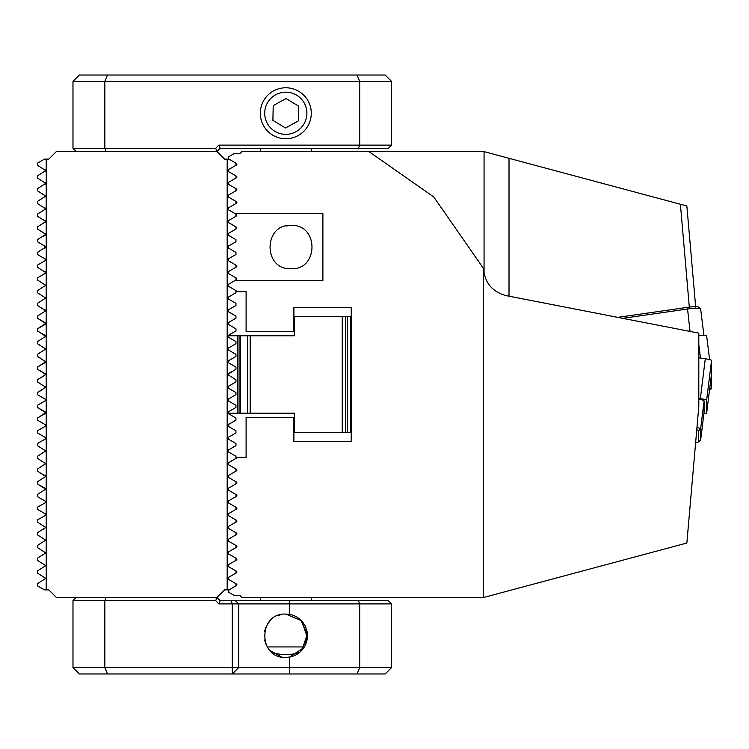 <?xml version="1.0" encoding="UTF-8"?>
<svg xmlns="http://www.w3.org/2000/svg" width="749" height="749" viewBox="0 0 749 749"><rect width="100%" height="100%" fill="white"/><g stroke="black" fill="none" stroke-linecap="round" stroke-linejoin="round"><path stroke-width="1.12" d="M106.161 151.495L104.841 148.311L215.665 148.311L218.848 145.119L359.707 145.119L359.707 81.407L104.841 81.407L104.841 148.311L72.981 148.311L72.981 81.407L79.357 75.031L385.192 75.031L391.568 81.407L391.568 145.119L388.385 148.311L220.169 148.311L216.985 151.495L56.418 151.495L48.769 159.134L44.434 159.134L37.45 163.17L37.45 165.295L45.726 170.603L37.45 175.912L37.45 178.047L45.726 183.355L37.45 188.664L37.45 190.789L45.726 196.098L37.45 201.406L37.45 203.531L45.726 208.84L37.45 214.148L37.45 216.274L45.726 221.582L37.45 226.891L37.45 229.016L45.726 234.325L37.45 239.633L37.45 241.758L45.268 246.271L45.268 247.863L43.77 248.734M45.726 170.603L45.268 169.817L45.268 171.399M45.726 183.355L45.268 182.559L45.268 184.142M45.726 196.098L45.268 195.302L45.268 196.893M45.268 220.786L45.268 222.378L45.268 220.786L43.039 219.504M45.268 233.529L45.726 234.325L45.268 233.529M41.953 244.361L45.726 247.067L37.45 252.376L37.45 254.501L45.268 259.014L45.268 260.605L43.039 261.888M45.268 246.271L45.268 247.863M44.818 258.751L45.67 260.128M45.268 259.014L45.726 259.809M39.678 263.835L37.45 265.118L37.45 267.243L45.726 272.552L43.011 274.649M45.268 271.756L45.726 272.552L45.268 271.756M45.268 208.044L45.268 209.636L45.268 208.044L45.726 208.84M39.454 276.699L37.45 277.86L37.45 279.986L45.726 285.294L37.45 290.603L37.45 292.728L45.726 298.036L37.45 303.345L37.45 305.48L45.726 310.788L37.45 316.087L37.45 318.222L45.726 323.531L37.45 328.839L37.45 330.964L45.726 336.273L37.45 341.581L37.45 343.707L45.726 349.015L37.45 354.324L37.45 356.449L45.726 361.758L37.45 367.066L37.45 369.191L45.726 374.5L40.755 377.899M39.678 531.444L37.45 532.726L37.45 534.852L45.726 540.16L37.45 545.469L37.45 547.594L45.726 552.902L37.45 558.211L37.45 560.336L45.726 565.645L37.45 570.953L37.45 573.088L45.726 578.397L37.45 583.705L37.45 585.83L44.434 589.866L46.223 589.866L46.223 159.134M38.957 519.113L37.45 519.984L37.45 522.109L45.726 527.418L43.039 529.496M44.182 513.252L45.726 514.675L43.76 516.342M45.043 437.294L45.726 438.212L45.268 439.008L37.45 443.52L37.45 445.655L45.726 450.964L37.45 456.272L37.45 458.397L45.726 463.706L37.45 469.014L37.45 471.14L45.726 476.448L37.45 481.757L37.45 483.882L45.726 489.191L37.45 494.499L37.45 496.624L45.268 501.137L45.268 502.729L43.161 503.946M44.818 424.421L45.726 425.469L45.268 426.265L41.775 428.278M39.678 404.011L37.45 405.293L37.45 407.419L45.726 412.727L37.45 418.036L37.45 420.161L45.268 424.683M40.1 391.025L37.45 392.551L37.45 394.676L45.268 399.189L45.268 400.781L43.039 402.063M45.726 374.5L37.45 379.809L37.45 381.934L45.726 387.242L37.45 392.551M45.268 386.447L45.726 387.242M190.227 597.505L83.176 597.505M235.046 443.005L235.954 443.52L235.954 445.655L228.136 450.168L228.136 451.75L235.954 456.272L235.954 458.397L228.136 462.91L228.136 464.502L235.954 469.014L235.954 471.14L228.136 475.652L228.136 477.244L235.954 481.757L235.954 483.882L228.136 488.395L228.136 489.986L235.954 494.499L235.954 496.624L228.136 501.137L228.136 502.729L235.954 507.242L235.954 509.367L228.136 513.88L228.136 515.471L235.954 519.984L235.954 522.109L228.136 526.622L228.136 528.214L235.954 532.726L235.954 534.852L228.136 539.364L228.136 540.956L235.954 545.469L235.954 547.594L228.136 552.107L228.136 553.698L235.954 558.211L235.954 560.336L228.136 564.858L228.136 566.441L235.954 570.953L235.954 573.088L228.136 577.601L228.136 579.183L235.954 583.705L235.954 585.83L228.969 589.866L227.181 589.866L227.181 159.134L224.625 159.134L216.985 151.495L215.665 148.311M228.361 437.294L228.136 439.008L235.954 443.52M231.619 428.278L235.954 430.778L235.954 432.913L228.136 437.425M228.585 424.421L228.136 426.265L235.954 430.778M232.462 403.28L235.954 405.293L235.954 407.419L228.136 411.931L228.136 413.523L231.619 415.536M235.954 407.419L234.091 408.495M232.462 390.538L235.954 392.551L235.954 394.676L232.63 396.596M228.585 284.236L228.136 286.09L235.954 290.603L235.954 292.728L228.136 297.25L228.136 298.832L235.954 303.345L235.954 305.48L228.136 309.992L228.136 311.575L235.954 316.087L235.954 318.222L228.136 322.735L228.136 324.317L235.954 328.839L235.954 330.964L228.136 335.477L228.136 337.069L235.954 341.581L235.954 343.707L228.136 348.219L228.136 349.811L235.954 354.324L235.954 356.449L228.136 360.962L228.136 362.553L235.954 367.066L235.954 369.191L227.677 374.5L235.954 379.809L235.954 381.934L231.432 384.546M231.263 428.072L234.39 429.879M227.677 374.5L235.954 379.809M228.136 413.523L235.954 418.036L235.954 420.161L228.136 424.683M235.954 394.676L228.136 399.189L228.136 400.781L235.954 405.293M235.954 381.934L228.136 386.447L228.136 388.038L235.954 392.551M227.181 589.866L224.625 589.866L216.985 597.505L56.418 597.505L48.769 589.866L46.223 589.866M228.66 553.998L228.66 551.807L228.136 552.107M228.136 540.956L228.66 541.255L228.66 539.065M228.136 528.214L228.66 528.513L228.66 526.322L228.136 526.622M228.136 515.471L228.66 515.771L228.66 513.58L228.136 513.88M228.136 502.729L228.66 503.028L228.66 500.838L228.136 501.137M228.136 286.09L228.66 286.39L228.66 284.199M228.585 271.494L228.136 273.348L228.66 273.647L228.66 271.456M228.136 260.605L228.66 260.905L228.66 258.714L228.136 260.605L235.954 265.118L235.954 267.243L228.136 271.756M228.136 247.863L228.66 248.162L228.66 245.972L228.136 247.863L235.954 252.376L235.954 254.501L228.136 259.014M45.268 502.729L37.45 507.242L37.45 509.367L39.004 510.266M38.957 251.505L37.45 252.376M37.45 381.934L39.566 383.151M37.45 394.676L39.566 395.903M45.268 439.008L44.36 439.532M42.141 389.845L39.014 391.652M45.268 437.425L37.45 432.913L37.45 430.778L43.704 427.173M43.714 439.906L40.577 441.723M45.268 400.781L37.45 405.293M37.45 407.419L45.268 411.931M45.268 413.523L37.45 418.036M37.45 509.367L45.268 513.88M45.268 515.471L37.45 519.984M45.726 527.418L37.45 532.726M45.268 260.605L37.45 265.118M45.268 273.348L37.45 277.86M39.014 331.863L40.577 332.771M45.268 362.553L37.45 367.066M37.45 305.48L38.957 306.341M43.76 309.122L45.268 309.992M37.45 318.222L45.268 322.735M45.268 324.317L37.45 328.839M37.45 330.964L45.268 335.477M37.45 343.707L39.257 344.746M45.726 349.015L45.268 349.811M39.566 353.097L37.45 354.324M37.45 356.449L40.942 358.462M37.45 369.191L45.268 373.704M37.45 216.274L40.1 217.8M37.45 229.016L39.557 230.233M40.755 230.926L41.963 231.619M45.268 235.12L43.526 236.122M42.571 474.098L45.268 475.652M41.775 486.382L45.268 488.395M37.45 496.624L38.957 497.495M43.77 500.266L45.268 501.137M40.577 485.689L42.15 486.588M228.136 235.12L228.66 235.42L228.66 233.229L228.136 235.12L235.954 239.633L235.954 241.758L228.136 246.271M228.66 222.678L228.66 220.487L228.136 222.378L235.954 226.891L235.954 229.016L228.136 233.529M228.66 209.935L228.66 207.745L228.136 209.636L235.954 214.148L235.954 216.274L228.136 220.786M228.136 196.893L228.66 197.193L228.66 195.002L228.136 196.893L235.954 201.406L235.954 203.531L228.136 208.044M228.136 489.986L228.66 490.286L228.66 488.095L228.136 488.395M228.66 464.801L228.66 462.61L228.136 462.91M228.136 273.348L235.954 277.86L235.954 279.986L228.136 284.498M509.011 296.201L509.011 158.32L483.526 151.495L241.964 151.495L240.045 153.405L234.484 153.405L228.66 156.766L228.66 158.957L235.954 163.17L235.954 165.295L228.136 169.817L228.136 171.399L235.954 175.912L235.954 178.047L228.136 182.559L228.136 184.142L235.954 188.664L235.954 190.789L228.136 195.302M228.969 159.134L227.181 159.134M231.441 371.794L228.136 373.704M231.432 364.454L235.954 367.066M235.954 356.449L228.136 360.962M231.422 351.712L235.954 354.324M235.954 343.707L233.304 345.233M231.198 346.45L228.136 348.219M231.619 333.464L228.136 335.477M235.954 318.222L230.786 321.199M235.954 305.48L230.233 308.775M342.256 316.518L294.469 316.518L294.469 335.795L250.185 335.795L250.185 413.205L247.638 413.205L294.469 413.205L294.469 432.482L345.439 432.482L345.439 316.518L342.256 316.518L342.256 432.482L350.785 432.482L350.785 316.518L347.602 316.518L347.602 432.482M227.808 413.205L250.185 413.205M247.638 413.205L247.638 335.795L237.442 335.795L237.442 413.205M237.442 335.795L227.808 335.795M250.185 335.795L239.062 335.795L239.062 413.205L240.335 413.205L240.335 335.795M252.984 413.205L294.469 413.205M294.469 335.795L255.531 335.795M347.602 316.518L299.815 316.518M291.024 225.402C263.133 223.885 263.058 270.202 291.024 268.732C318.915 270.258 318.99 223.951 291.024 225.402L285.921 226.011M288.627 225.533L286.595 225.861M483.526 268.526C484.715 282.691 492.177 291.707 505.903 295.593L698.808 333.136L698.808 406.361L686.852 543.025L483.526 597.505L483.526 268.526L433.802 196.987L368.836 151.495M236.422 165.033L236.422 163.441A0.918 0.918 0 0 1 236.422 165.033L228.66 169.508L228.66 171.708M235.954 175.912L236.422 176.184A0.918 0.918 0 0 1 236.422 177.775L235.954 178.047M228.66 184.451L228.66 182.25M235.954 188.664L236.422 188.926A0.918 0.918 0 0 1 236.422 190.518L235.954 190.789M235.954 201.406L236.422 201.668A0.918 0.918 0 0 1 236.422 203.26L235.954 203.531M235.036 280.519L322.885 280.519L322.885 213.615L235.036 213.615M235.954 290.603L236.422 290.874A0.918 0.918 0 0 1 236.881 291.67L246.103 291.67L246.103 331.489L293.889 331.489L293.889 307.596L351.234 307.596L351.234 441.404L293.889 441.404L293.889 417.511L246.103 417.511L246.103 457.33L236.881 457.33A0.918 0.918 0 0 1 236.422 458.126L236.881 457.33M235.954 458.397L236.422 458.126M235.954 471.14L236.422 470.868A0.918 0.918 0 0 0 236.422 469.277L235.954 469.014M228.66 477.544L228.66 475.353M235.954 483.882L236.422 483.611A0.918 0.918 0 0 0 236.422 482.019L235.954 481.757M235.954 496.624L236.422 496.353A0.918 0.918 0 0 0 236.422 494.771L235.954 494.499M235.954 509.367L236.422 509.095A0.918 0.918 0 0 0 236.422 507.513L235.954 507.242M235.954 522.109L236.422 521.838A0.918 0.918 0 0 0 236.422 520.255L235.954 519.984M235.954 534.852L236.422 534.589A0.918 0.918 0 0 0 236.422 532.998L235.954 532.726M235.954 547.594L236.422 547.332A0.918 0.918 0 0 0 236.422 545.74L235.954 545.469M235.954 560.336L236.422 560.074A0.918 0.918 0 0 0 236.422 558.482L235.954 558.211M228.66 566.75L228.66 564.549M235.954 573.088L236.422 572.816A0.918 0.918 0 0 0 236.422 571.225L235.954 570.953M228.66 579.492L228.66 577.292M236.422 585.559A0.918 0.918 0 0 0 236.422 583.967L236.422 585.559M483.526 597.505L241.964 597.505L240.045 595.595L234.484 595.595L228.66 592.234L228.969 589.866M235.954 279.986L235.954 277.86M235.954 267.243L236.422 265.389L236.806 265.829M235.954 254.501L235.954 252.376M235.954 241.758L235.954 239.633M235.954 229.016L235.954 226.891M235.954 216.274L235.954 214.148M696.963 427.482A11.469 1.386 7.1 0 1 700.624 428.952L700.624 440.187A11.469 1.386 7.1 0 1 700.624 440.206A11.469 1.386 7.1 0 1 700.521 440.365L698.405 441.985A9.559 1.152 -172.9 0 0 698.499 441.844L698.499 430.609A9.559 1.152 -172.9 0 0 696.767 429.72M698.808 399.133A11.469 1.386 7.1 0 1 704.088 400.958L704.088 412.193A11.469 1.386 7.1 0 1 704.088 412.212A11.469 1.386 7.1 0 1 704.088 412.231L700.624 440.206M695.662 442.322A9.559 1.152 -172.9 0 0 698.405 441.985M698.808 357.825L705.277 358.762A7.649 0.927 7.1 0 1 711.55 360.438L711.55 373.564A7.649 0.927 7.1 0 1 711.55 373.582A7.649 0.927 7.1 0 1 711.55 373.592M698.808 398.393L700.352 398.618A7.649 0.927 7.1 0 1 706.616 400.303L706.616 413.429A7.649 0.927 7.1 0 1 706.616 413.439A7.649 0.927 7.1 0 1 703.891 413.813M689.333 307.362L680.41 204.252L686.852 205.975L695.699 307.165M509.011 158.32L680.41 204.252M293.889 441.404L351.234 441.404L351.234 307.596L293.889 307.596M236.422 176.184L236.422 177.775M236.422 188.926L236.422 190.518M236.422 201.668L236.422 203.26M236.422 214.411L236.422 216.002M236.422 227.162L236.647 228.567M236.871 266.288L236.422 266.981M236.422 278.132L236.422 279.723M236.422 290.874L236.881 291.67M236.422 470.868L236.422 469.277M236.422 534.589L236.422 532.998M236.422 547.332L236.422 545.74M236.422 560.074L236.422 558.482M236.422 572.816L236.422 571.225M700.624 308.794L703.891 335.187L700.624 308.813A11.469 1.386 172.9 0 0 700.624 308.794A11.469 1.386 172.9 0 0 700.521 308.635A11.469 1.386 172.9 0 0 687.264 309.065L622.719 318.325M617.747 317.361L687.367 307.371A9.559 1.152 -7.1 0 1 698.405 307.015L700.521 308.635M709.593 389.424A7.649 0.927 172.9 0 0 711.55 388.562L711.55 375.436A7.649 0.927 172.9 0 0 711.55 375.418A7.649 0.927 172.9 0 0 711.344 375.24M706.616 335.561L709.593 359.576L706.616 335.571A7.649 0.927 172.9 0 0 706.616 335.561A7.649 0.927 172.9 0 0 698.808 335.589M709.593 389.396A7.518 0.908 172.9 0 0 711.419 388.572L711.419 375.446A7.518 0.908 172.9 0 0 711.335 375.315M267.253 646.93L304.347 646.93M358.387 148.311L359.707 145.119L391.568 145.119M391.568 81.407L359.707 81.407L357.067 75.031M107.481 75.031L104.841 81.407L72.981 81.407M72.981 148.311L76.173 151.495M218.848 145.119L220.169 148.311M303.841 124.175A21.084 21.084 0 0 0 296.707 95.217A21.084 21.084 0 0 0 267.749 102.351A21.084 21.084 0 0 0 274.892 131.309A21.084 21.084 0 0 0 303.841 124.175M307.605 126.45A25.485 25.485 0 0 0 298.982 91.453A25.485 25.485 0 0 0 263.985 100.076A25.485 25.485 0 0 0 272.608 135.073A25.485 25.485 0 0 0 307.605 126.45M298.682 106.161L286.09 98.55L273.207 105.646L272.908 120.364L285.5 127.976L298.392 120.879L298.682 106.161M300.826 620.135L307.399 634.075L301.753 650.394M281.493 614.508L277.402 615.762M270.473 620.425L267.833 623.636M265.829 627.334L264.566 631.407M264.556 640.011L265.829 644.131M269.883 650.432L281.493 656.967M285.8 614.077C257.862 612.616 257.871 658.839 285.8 657.397L289.62 657.06A21.665 21.665 0 0 0 289.62 614.414L285.8 614.077L301.388 620.696M215.665 600.689L216.985 597.505L220.169 600.689L358.387 600.689L359.707 603.881L391.568 603.881L391.568 667.593L385.192 673.969L232.274 673.969L238.65 667.593L359.707 667.593L359.707 603.881L238.65 603.881L238.65 667.593L232.274 667.593L232.274 603.881L218.848 603.881L215.665 600.689L104.841 600.689L104.841 667.593L232.274 667.593L232.274 673.969L79.357 673.969L72.981 667.593L72.981 600.689L104.841 600.689L106.161 597.505M289.62 673.969L289.62 657.06L303.907 647.632M305.648 644.421L306.8 641.032M306.968 631.135L306.116 628.233M305.611 626.979L303.551 623.318M300.826 651.34L307.399 637.399L301.744 621.071M358.387 600.689L388.385 600.689L391.568 603.881M357.067 673.969L359.707 667.593L391.568 667.593M72.981 667.593L104.841 667.593L107.481 673.969M235.458 600.689L238.65 603.881L232.274 603.881L230.954 600.689M76.173 597.505L72.981 600.689M220.169 600.689L218.848 603.881M704.088 400.958L700.624 428.952L698.499 430.609M698.499 441.844L700.624 440.187L704.088 412.193M706.616 413.429L711.55 373.564L706.616 413.439M706.616 400.303L711.55 360.438M700.352 398.618L705.277 358.762M484.06 151.635L484.06 273.806M690.035 331.423L687.367 307.371M698.808 344.587L700.474 358.069M709.78 387.879L711.419 388.572M289.62 600.689L289.62 614.414M260.437 148.311L260.437 151.495M311.415 148.311L311.415 151.495M260.437 600.689L260.437 597.505M271.99 652.435A46.298 46.298 0 0 0 299.441 652.566M311.415 600.689L311.415 597.505M228.66 527.418L227.677 527.418M228.66 476.448L227.677 476.448M228.66 221.582L227.677 221.582M228.66 272.552L227.677 272.552"/></g></svg>
